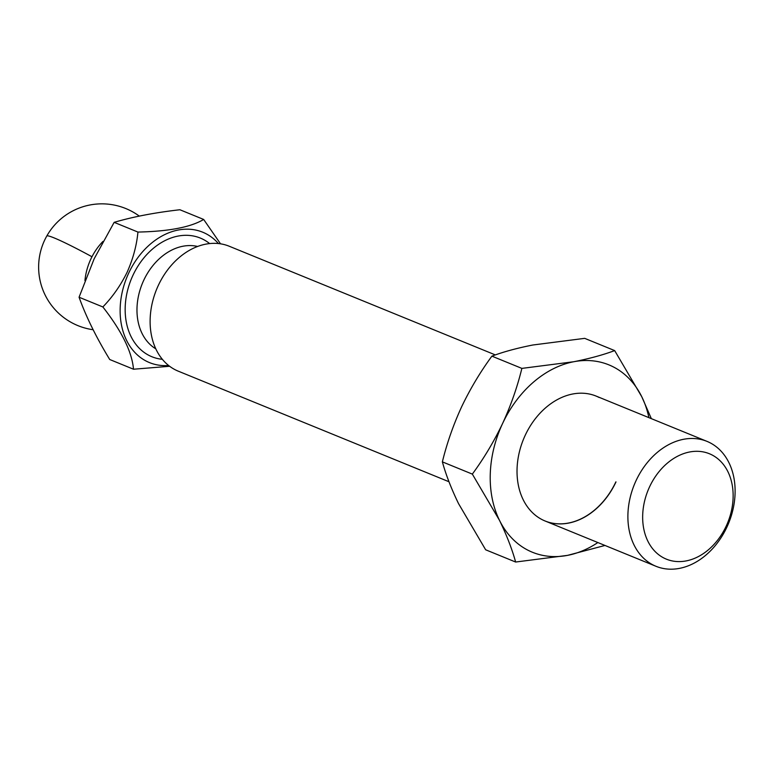 <?xml version="1.0" encoding="UTF-8"?>
<svg xmlns="http://www.w3.org/2000/svg" width="773" height="773" viewBox="0 0 773 773"><rect width="100%" height="100%" fill="white"/><g stroke="black" fill="none" stroke-linecap="round" stroke-linejoin="round"><path stroke-width="1.16" d="M648.876 417.633A101.195 76.421 112.2 0 0 641.803 396.8A101.195 76.421 112.2 0 0 613.52 367.001A101.195 76.421 112.2 0 0 573.759 361.735A101.195 76.421 112.2 0 0 502.595 423.488A101.195 76.421 112.2 0 0 499.474 520.306A101.195 76.421 112.2 0 0 567.517 555.372A101.195 76.421 112.2 0 0 597.858 542.549M651.349 418.647L641.803 396.8L614.67 350.594C603.056 354.933 589.413 358.643 573.759 361.735L521.872 368.392C517.311 387.051 510.885 405.419 502.595 423.488C494.015 441.441 483.927 458.312 472.342 474.11L499.474 520.306C506.702 535.225 512.084 549.139 515.63 562.029L567.517 555.372L604.979 545.458M599.094 397.467A67.464 50.95 112.2 0 0 596.08 396.076M615.994 481.927A67.464 50.95 -67.8 0 1 545.129 521.012A67.464 50.95 -67.8 0 1 525.273 435.18A67.464 50.95 -67.8 0 1 596.147 396.095L707.015 441.383A67.464 50.95 -67.8 0 1 710.087 442.803A67.464 50.95 -67.8 0 1 726.862 527.215A67.464 50.95 -67.8 0 1 655.987 566.29A67.464 50.95 -67.8 0 1 652.905 564.87A67.464 50.95 -67.8 0 1 636.14 480.458A67.464 50.95 -67.8 0 1 707.015 441.383M472.342 474.11L442.369 461.868C445.915 474.767 451.306 488.671 458.524 503.59L485.657 549.787L515.63 562.029M545.062 520.983A67.464 50.95 112.2 0 0 615.868 481.879M521.872 368.392L491.899 356.15C480.313 371.948 470.226 388.819 461.645 406.762C453.355 424.831 446.929 443.2 442.369 461.868M614.67 350.594L584.697 338.352L532.81 345.009C517.147 348.101 503.513 351.812 491.899 356.15M495.348 354.923L229.233 246.239A67.464 50.95 112.2 0 0 158.368 285.314A67.464 50.95 112.2 0 0 178.215 371.146L448.978 481.743M712.02 454.949A56.922 42.988 -67.8 0 1 726.176 526.171A56.922 42.988 -67.8 0 1 663.775 557.951A56.922 42.988 -67.8 0 1 649.62 486.729A56.922 42.988 -67.8 0 1 712.02 454.949M218.411 243.543A70.42 53.173 112.2 0 0 128.743 273.004A70.42 53.173 112.2 0 0 168.601 365.494M220.527 243.814L203.666 219.455C190.718 227.204 168.814 231.407 137.932 232.064C136.686 245.418 133.082 258.81 127.12 272.251C120.685 285.324 112.597 296.89 102.857 306.949C121.757 331.105 131.98 351.87 133.507 369.223L169.635 366.286M137.932 232.064L114.153 222.344L94.161 258.791L79.068 297.228C86.064 316.669 96.277 337.434 109.727 359.513L133.507 369.223M102.983 241.418A50.603 38.206 112.2 0 0 91.977 256.752A50.603 38.206 112.2 0 0 90.885 258.965A50.603 38.206 112.2 0 0 84.943 280.618M102.857 306.949L79.068 297.228M203.666 219.455L179.887 209.744C154.745 212.623 132.83 216.827 114.153 222.344M197.598 246.471A55.656 42.032 112.2 0 0 143.778 280.213A55.656 42.032 112.2 0 0 155.788 348.826M162.349 359.31A64.091 48.399 -67.8 0 1 132.995 275.198A64.091 48.399 -67.8 0 1 209.618 243.572M139.295 216.102A63.251 63.251 0 0 0 46.795 236.007A63.251 4.242 29.4 0 1 91.977 256.752M545.129 521.012L655.987 566.29M46.795 236.007A63.251 63.251 0 0 0 93.127 329.733"/></g></svg>
